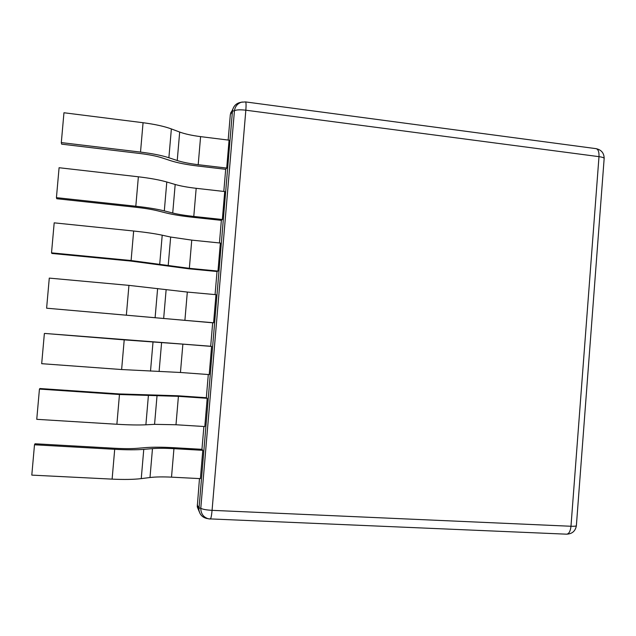<?xml version="1.0" encoding="UTF-8"?>
<svg xmlns="http://www.w3.org/2000/svg" width="636" height="636" viewBox="0 0 636 636"><rect width="100%" height="100%" fill="white"/><g stroke="black" fill="none" stroke-linecap="round" stroke-linejoin="round"><path stroke-width="0.95" d="M223.808 191.444L225.685 169.311L197.399 165.972C186.443 164.644 177.492 162.872 170.535 160.654L162.14 157.887C156.567 156.098 149.237 154.643 140.159 153.522L61.62 144.141L61.31 142.599L63.958 112.755L143.06 122.716C154.826 124.259 164.263 126.333 171.37 128.933L179.678 132.057C185.044 134.005 192.016 135.532 200.594 136.629L198.201 164.692C189.608 163.651 182.619 162.26 177.237 160.526L168.882 157.744C161.751 155.43 152.29 153.546 140.516 152.084L61.31 142.599M225.685 169.311L226.71 168.071L229.071 140.174L200.594 136.629M226.71 168.071L198.201 164.692M219.444 242.952L221.36 220.342L193.01 217.313C182.031 216.113 173.04 214.658 166.036 212.941L157.569 210.81C151.956 209.427 144.595 208.234 135.492 207.225L56.771 198.734L56.429 197.653L59.084 167.721L138.37 176.792C150.16 178.191 159.636 179.924 166.799 181.999L175.178 184.488C180.576 186.038 187.58 187.318 196.182 188.312L193.781 216.447C185.163 215.509 178.152 214.364 172.722 213.02L164.311 210.882C157.116 209.093 147.616 207.543 135.81 206.239L56.429 197.653M221.36 220.342L222.346 219.507L224.723 191.547L196.182 188.312M222.346 219.507L193.781 216.447M215.071 294.587L217.027 271.508L188.614 268.782L130.817 261.07L51.913 253.462L51.524 252.85L54.187 222.846L133.655 231.011C145.477 232.259 155.001 233.65 162.212 235.193L170.663 237.045L191.754 240.122L189.345 268.328L131.096 260.529L51.524 252.85M217.027 271.508L217.981 271.079L220.358 243.047L191.754 240.122M217.981 271.079L189.345 268.328M180.449 372.481L121.627 369.54L124.211 339.87L182.874 344.14L180.449 372.481L209.212 374.596L211.597 346.421L210.691 346.254L212.678 322.794L46.611 308.198L49.282 278.107L128.941 285.373L187.318 292.067L184.901 320.337L46.611 308.198M212.678 322.794L213.601 322.77L215.978 294.675L187.318 292.067M213.601 322.77L184.901 320.337M210.691 346.254L44.814 333.447L124.211 339.87M211.597 346.421L182.874 344.14M121.627 369.54L41.69 363.689L44.369 333.518M175.989 424.753L204.808 426.549L207.201 398.303L206.334 397.723L177.77 395.767L119.282 393.938L39.933 388.532L39.44 389.081L119.465 394.519L178.414 396.339L175.989 424.753L154.564 424.347L145.882 424.8C138.473 425.15 128.806 424.967 116.881 424.26L36.753 419.323L39.44 389.081M207.201 398.303L178.414 396.339M171.513 477.151L200.396 478.63L202.797 450.32L201.954 449.318L173.334 447.68C162.244 447.06 153.077 447.036 145.835 447.593L137.074 448.324C131.262 448.778 123.766 448.762 114.559 448.261L35.028 443.769L34.495 444.787L114.703 449.302C126.644 449.938 136.327 449.962 143.768 449.358L152.481 448.611C158.086 448.165 165.241 448.189 173.946 448.666L171.513 477.151C162.8 476.73 155.629 476.849 149.993 477.517L141.248 478.622C133.775 479.512 124.068 479.679 112.119 479.131L31.8 475.116L34.495 444.787M202.797 450.32L173.946 448.666M199.354 511.932L197.255 506.805L198.885 509.778C199.617 514.357 202.161 517.235 206.525 518.412L210.238 519.056C210.945 518.738 211.557 515.836 212.074 510.342L570.977 526.258L598.993 156.655C602.69 157.187 604.407 157.863 604.144 158.682L576.391 525.447C576.542 526.115 574.737 526.385 570.977 526.258C570.405 531.314 568.934 533.954 566.565 534.176L566.43 534.16M197.255 506.805L199.481 478.582M198.885 509.778L232.45 111.228L230.327 114.599L228.165 140.063M206.334 397.723L208.298 374.532M201.954 449.318L203.894 426.494M233.015 108.692L230.327 114.599M576.367 525.726C575.397 531.139 572.13 533.962 566.565 534.176L208.544 518.833C203.48 517.338 200.897 513.816 200.785 508.267C202.582 509.317 206.342 510.008 212.074 510.342L245.838 110.203C246.227 105.035 246.116 102.277 245.512 101.911L241.33 102.237C237.435 103.612 235.137 106.443 234.438 110.736C236.385 109.742 240.185 109.559 245.838 110.203L598.993 156.655C599.192 151.869 598.206 149.198 596.035 148.649L596.035 148.649C601.314 149.77 604.025 152.998 604.176 158.332M198.853 507.925L200.785 508.267L234.438 110.736L232.458 111.125L232.697 109.758C233.666 106.196 235.853 103.843 239.247 102.706L242.348 101.999M239.247 102.706L240.575 102.412M179.678 132.057L177.237 160.526M168.882 157.744L171.37 128.933M140.516 152.084L143.06 122.716M175.178 184.488L172.722 213.02M164.311 210.882L166.799 181.999M135.81 206.239L138.37 176.792M170.663 237.045L168.198 265.657M159.716 264.155L162.212 235.193M131.096 260.529L133.655 231.011M166.131 289.738L163.667 318.421M155.12 317.563L157.617 288.529M126.373 314.963L128.941 285.373M161.592 342.558L159.119 371.321M150.509 371.114L153.014 342.001M157.044 395.52L154.564 424.347M145.882 424.8L148.395 395.616M116.881 424.26L119.465 394.519M152.481 448.611L149.993 477.517M141.248 478.622L143.768 449.358M112.119 479.131L114.703 449.302M198.861 507.83L197.247 504.92M245.512 101.911L596.035 148.649M230.542 113.192L232.697 109.758"/></g></svg>
